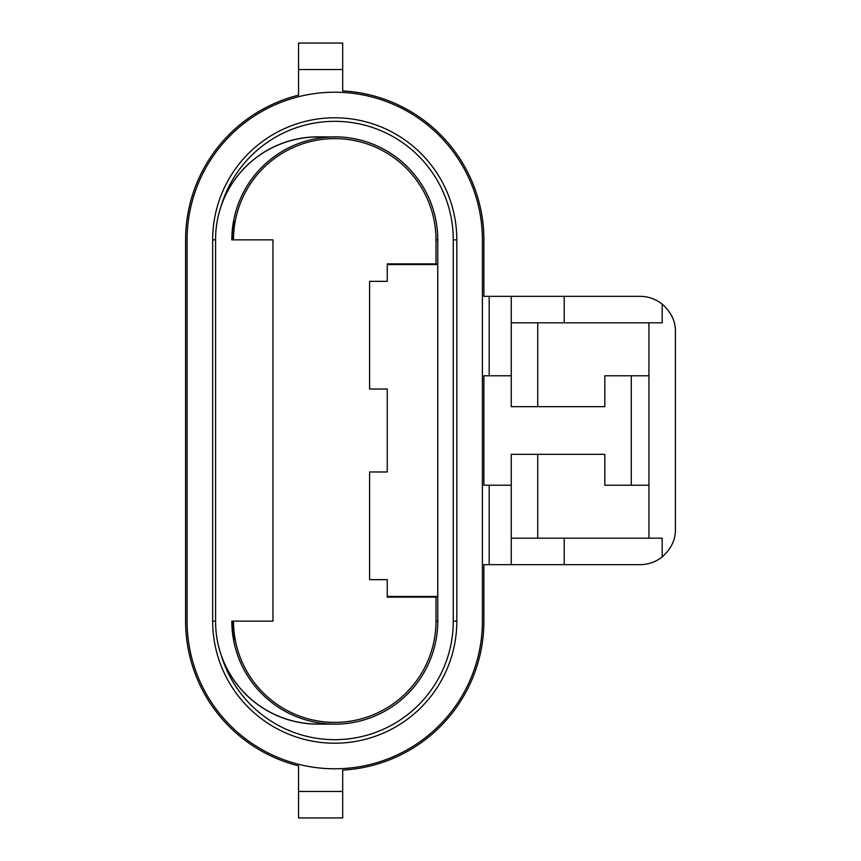 <?xml version="1.0" encoding="UTF-8"?>
<svg xmlns="http://www.w3.org/2000/svg" width="861" height="861" viewBox="0 0 861 861"><rect width="100%" height="100%" fill="white"/><g stroke="black" fill="none" stroke-linecap="round" stroke-linejoin="round"><path stroke-width="1.29" d="M298.552 69.526L342.689 69.526L342.689 43.05L298.552 43.05L298.552 95.162A149.157 149.157 0 0 0 185.589 239.864L185.589 621.136A149.157 149.157 0 0 0 298.552 765.838L298.552 817.95L342.689 817.95L342.689 791.474L298.552 791.474M662.174 556.906A35.301 35.301 0 0 1 640.11 564.655L511.251 564.655L511.251 538.179L662.174 538.179L662.174 556.906C671.203 548.834 675.616 539.653 675.411 529.354L675.411 331.646C675.605 321.336 671.193 312.156 662.174 304.094A35.301 35.301 0 0 0 640.11 296.345L483.893 296.345L483.893 239.864A149.157 149.157 0 0 0 342.689 90.922L342.689 69.526M511.251 564.655L489.188 564.655L489.188 485.217L483.893 485.217L483.893 375.783L511.251 375.783M489.188 564.655L483.893 564.655L483.893 621.136A149.157 149.157 0 0 1 342.689 770.078L342.689 791.474M489.188 485.217L511.251 485.217M631.285 485.217L631.285 375.783M648.936 538.179L648.936 322.821M511.251 296.345L511.251 322.821L662.174 322.821L662.174 304.094M648.936 375.783L604.809 375.783L604.809 406.672L511.251 406.672L511.251 322.821M648.936 485.217L604.809 485.217L604.809 454.328L537.738 454.328L537.738 538.179M511.251 538.179L511.251 454.328L537.738 454.328M212.667 621.136A122.079 122.079 0 0 0 334.746 743.215A122.079 122.079 0 0 0 456.814 621.136L456.814 239.864A122.079 122.079 0 0 0 334.746 117.785A122.079 122.079 0 0 0 212.667 239.864L212.667 621.136L215.594 621.136M187.085 239.864L187.085 621.136A147.651 147.651 0 0 0 334.746 768.787A147.651 147.651 0 0 0 482.397 621.136L482.397 239.864A147.651 147.651 0 0 0 334.746 92.213A147.651 147.651 0 0 0 187.085 239.864M456.814 239.864L453.273 239.864A118.527 118.527 0 0 0 221.266 205.628M453.273 239.864L453.273 621.136A118.527 118.527 0 0 1 221.266 655.372M333.476 724.155A103.029 103.029 0 0 0 437.765 621.136L437.765 239.864A103.029 103.029 0 0 0 333.476 136.845M437.743 596.425L435.989 597.125L387.256 597.125L387.256 579.657L369.606 579.657L369.606 471.979L387.256 471.979L387.256 389.021L369.606 389.021L369.606 281.343L387.256 281.343L387.256 263.875L435.989 263.875L437.743 264.575L437.743 596.425L387.256 596.425M272.959 621.136L272.959 239.864L272.959 621.136L232.492 621.136L234.192 639.669M334.746 136.953L317.967 136.845A102.384 102.384 90 0 0 215.594 239.229L215.594 239.336A102.384 102.384 90 0 1 317.967 136.953L334.746 136.953A102.911 102.911 0 0 0 231.824 239.864L232.492 239.864L234.526 221.331A101.91 101.91 0 0 0 232.836 239.864L232.492 239.864M232.492 621.136L231.824 621.136A102.911 102.911 0 0 0 334.746 724.047L317.967 724.155A102.384 102.384 -90 0 1 215.594 621.771L215.594 239.336M334.746 724.047L317.967 724.047A102.384 102.384 -90 0 1 215.594 621.664M232.836 621.136A101.91 101.91 0 0 0 234.526 639.669M387.256 264.575L437.743 264.575M435.989 263.875L435.989 239.864A101.243 101.243 0 0 0 334.746 138.621A101.243 101.243 0 0 0 233.492 239.864L272.959 239.864M435.989 597.125L435.989 621.136A101.243 101.243 0 0 1 334.746 722.379A101.243 101.243 0 0 1 233.492 621.136M233.492 239.864L232.836 239.864M489.188 296.345L489.188 375.783M564.213 322.821L564.213 296.345M564.213 538.179L564.213 564.655M537.738 406.672L537.738 322.821M212.667 239.864L215.594 239.864M456.814 621.136L453.273 621.136M435.989 239.864L437.765 239.864M435.989 621.136L437.765 621.136"/></g></svg>
